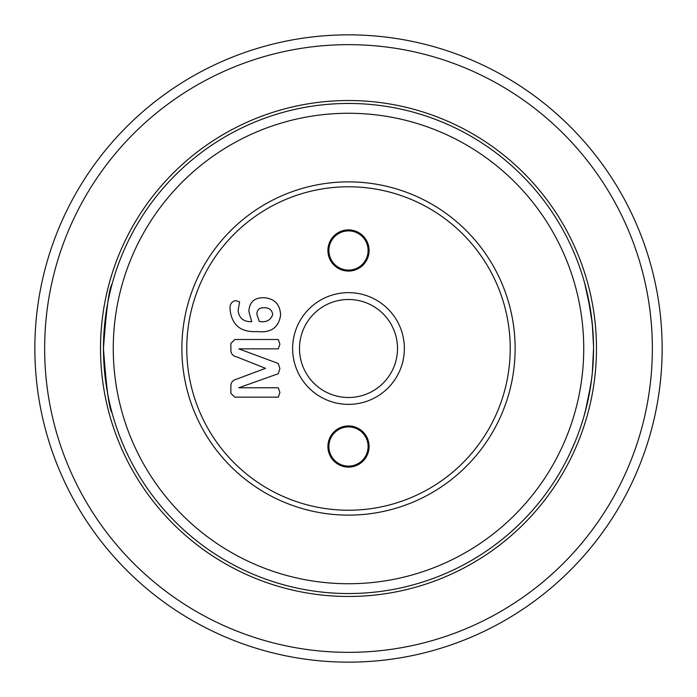 <?xml version="1.0" encoding="UTF-8"?>
<svg xmlns="http://www.w3.org/2000/svg" width="697" height="697" viewBox="0 0 697 697"><rect width="100%" height="100%" fill="white"/><g stroke="black" fill="none" stroke-linecap="round" stroke-linejoin="round"><path stroke-width="1.05" d="M103.461 348.5C106.292 387.671 109.168 409.156 112.086 412.938C109.168 409.148 106.301 387.671 103.461 348.5C106.301 309.311 109.176 287.835 112.086 284.062C109.168 287.878 106.292 309.355 103.461 348.5C106.301 309.311 109.176 287.835 112.086 284.062C109.168 287.878 106.292 309.355 103.461 348.5L104.707 373.139M593.539 347.585L593.539 348.596M593.504 344.179L592.798 329.428L591.082 313.894M592.25 323.408L587.859 296.025M587.44 294.16L586.264 289.255M586.16 288.828L585.288 285.456M585.184 285.064L585.027 284.472M592.293 323.861L593.522 345.912M593.53 346.636L593.539 347.28M348.5 515.127A166.627 166.627 0 0 1 181.873 348.5A166.627 166.627 0 0 1 348.5 181.873A166.627 166.627 0 0 1 515.127 348.5A166.627 166.627 0 0 1 348.5 515.127M348.5 186.779A161.721 161.721 0 0 0 186.77 348.5A161.721 161.721 0 0 0 348.5 510.221A161.721 161.721 0 0 0 510.221 348.5A161.721 161.721 0 0 0 348.5 186.779M369.088 446.516A20.588 20.588 0 0 0 348.5 425.928A20.588 20.588 0 0 0 327.912 446.516A20.588 20.588 0 0 0 348.5 467.103A20.588 20.588 0 0 0 369.088 446.516M368.103 446.516A19.603 19.603 0 0 0 348.5 426.912A19.603 19.603 0 0 0 328.897 446.516A19.603 19.603 0 0 0 348.5 466.119A19.603 19.603 0 0 0 368.103 446.516M404.365 348.5A55.865 55.865 0 0 0 348.5 292.635A55.865 55.865 0 0 0 292.627 348.5A55.865 55.865 0 0 0 348.5 404.365A55.865 55.865 0 0 0 404.365 348.5M397.508 348.5A49.008 49.008 0 0 0 348.5 299.492A49.008 49.008 0 0 0 299.492 348.5A49.008 49.008 0 0 0 348.5 397.508A49.008 49.008 0 0 0 397.508 348.5M369.088 250.484A20.588 20.588 0 0 0 348.5 229.897A20.588 20.588 0 0 0 327.912 250.484A20.588 20.588 0 0 0 348.5 271.072A20.588 20.588 0 0 0 369.088 250.484M368.103 250.484A19.603 19.603 0 0 0 348.5 230.881A19.603 19.603 0 0 0 328.897 250.484A19.603 19.603 0 0 0 348.5 270.087A19.603 19.603 0 0 0 368.103 250.484M348.5 652.348A303.848 303.848 0 0 0 652.348 348.5A303.848 303.848 0 0 0 348.5 44.652A303.848 303.848 0 0 0 44.652 348.5A303.848 303.848 0 0 0 348.5 652.348M348.5 34.85A313.65 313.65 0 0 1 662.15 348.5A313.65 313.65 0 0 1 348.5 662.15A313.65 313.65 0 0 1 34.85 348.5A313.65 313.65 0 0 1 348.5 34.85M348.5 583.737A235.237 235.237 0 0 0 583.737 348.5A235.237 235.237 0 0 0 348.5 113.263A235.237 235.237 0 0 0 113.263 348.5A235.237 235.237 0 0 0 348.5 583.737M348.5 103.461A245.039 245.039 0 0 1 593.539 348.5A245.039 245.039 0 0 1 348.5 593.539A245.039 245.039 0 0 1 103.461 348.5A245.039 245.039 0 0 1 348.5 103.461M593.182 361.647L592.319 372.895L593.539 348.5M590.917 384.274L585.28 411.596M585.227 411.77L584.417 414.741M585.297 411.518L589.244 394.197M590.943 384.108L592.267 373.426M591.753 378.009L592.319 372.895M590.507 310.069L584.67 283.182M583.999 416.222L587.745 401.463L591.648 378.88M589.261 394.066L589.357 393.561M572.777 249.787L575.626 256.54M568.194 239.977L571.052 245.963M571.131 246.119L572.655 249.517M573.012 250.328L573.997 252.61M567.794 239.158L568.769 241.145M570.869 245.553L571.81 247.627M579.747 267.465L580.453 269.504M583.616 279.48L583.833 280.229M576.593 258.953L576.872 259.676M587.353 293.794L587.58 294.805M587.649 295.084L588.102 297.157M587.588 294.831L588.817 300.616M584.957 284.228L585.471 286.145M585.916 287.87L586.151 288.785M586.769 291.302L587.022 292.365M591.57 317.475L591.866 319.914M591.422 316.386L592.197 322.911M592.206 322.955L592.284 323.757M590.063 307.386L590.472 309.825M590.516 310.13L591.039 313.572M591.021 313.484L591.526 317.179M591.727 318.782L591.936 320.524M589.801 305.861L590.176 308.039M590.934 312.866L591.256 315.122M593.356 339.021L593.382 339.857M593.53 350.791L593.522 351.384M593.461 354.703L593.426 356.028M593.304 359.295L593.199 361.464M593.522 345.904L593.53 346.723M593.495 353.135L593.452 355.165M590.786 385.101L590.594 386.399L590.786 385.101M592.223 373.897L592.128 374.803M591.814 377.556L590.655 385.972M592.624 369.61L592.581 370.142M592.424 371.815L592.372 372.433M592.154 374.481L591.884 376.911M592.764 367.938L592.694 368.809L592.764 367.938M589.462 393.021L589.34 393.657M589.261 394.093L588.773 396.576M586.072 408.547L585.419 411.047M589.967 390.163L589.671 391.853M582.744 420.439L582.169 422.286M579.921 429.047L579.721 429.613M578.876 431.983L578.135 434.013M583.101 419.263L581.464 424.464M583.668 417.346L583.067 419.359M571.941 449.086L571.174 450.785M575.304 441.262L569.728 453.878M569.405 454.54L569.153 455.071M568.194 457.023L567.811 457.798M572.01 448.938L571.636 449.774M571.113 450.907L568.874 455.655M573.936 444.538L573.744 444.991M272.684 314.547C270.715 320.263 266.245 322.572 259.258 321.474L256.827 314.042C257.193 309.59 259.72 307.499 264.398 307.778C269.269 307.699 272.03 309.956 272.684 314.547M280.612 315.044C278.756 327.555 270.976 333.061 257.289 331.563C241.188 332.53 232.145 325.473 230.158 310.392C229.418 304.92 231.221 301.653 235.569 300.573L239.646 301.906L238.086 310.435C239.036 318.154 243.584 321.892 251.748 321.665L248.899 311.576C249.265 302.385 254.091 297.758 263.388 297.689C274.304 298.333 280.046 304.119 280.612 315.044M279.889 344.196L278.312 348.857L238.81 348.857L278.269 363.486L279.889 368.626L278.269 373.714L238.81 387.776L278.312 387.776L279.889 392.489L278.303 397.151L234.845 397.151L230.881 393.413L230.881 386.896C230.672 382.784 232.545 380.213 236.501 379.185L265.566 368.321L236.579 356.847C232.859 356.036 230.96 353.788 230.881 350.112L230.881 343.421L234.845 339.491L278.303 339.491L279.889 344.196M571.192 246.268L572.132 248.341M572.333 248.785L573.971 252.549M586.735 291.172L586.961 292.095M591.047 313.641L591.283 315.349M590.533 310.243L590.612 310.723M587.484 402.639L586.308 407.597M588.573 397.586L587.745 401.463M587.693 401.725L587.484 402.622M581.185 425.327L580.348 427.801M580.157 428.385L579.904 429.108M581.76 423.567L581.594 424.064M348.5 596.475A247.975 247.975 0 0 1 100.516 348.5A247.975 247.975 0 0 1 348.5 100.525A247.975 247.975 0 0 1 596.475 348.5A247.975 247.975 0 0 1 348.5 596.475"/></g></svg>
